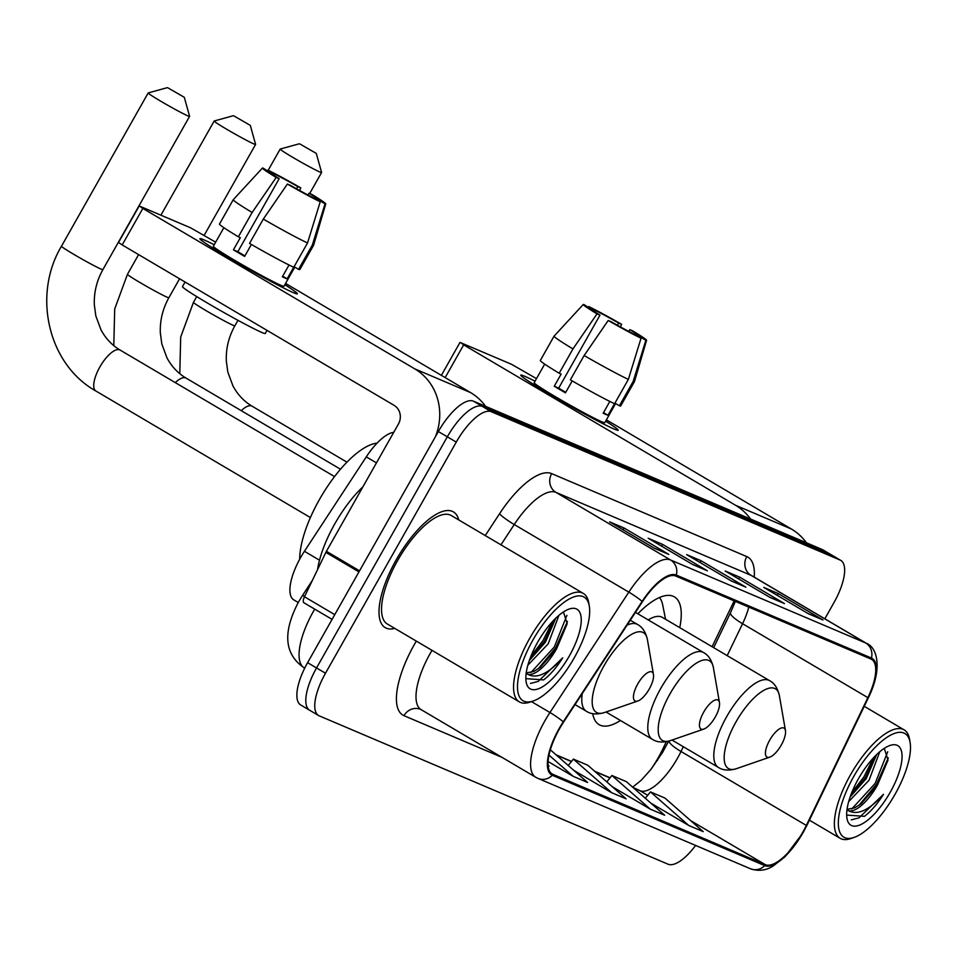 <?xml version="1.0" encoding="UTF-8"?>
<svg xmlns="http://www.w3.org/2000/svg" width="958" height="958" viewBox="0 0 958 958"><rect width="100%" height="100%" fill="white"/><g stroke="black" fill="none" stroke-linecap="round" stroke-linejoin="round"><path stroke-width="1.44" d="M679.749 627.646A74.161 27.543 120.5 0 0 674.432 596.894A74.161 27.543 120.5 0 0 637.824 613.779M712.093 646.722L732.858 603.612A55.971 20.789 120.5 0 0 734.139 600.87M650.41 770.076A55.971 20.789 120.5 0 0 662.876 748.916L666.349 741.684M592.715 713.638A74.161 27.543 120.5 0 0 599.073 724.631A74.161 27.543 120.5 0 0 620.449 720.5M298.237 602.486L293.747 599.84A41.972 15.591 -59.5 0 1 304.428 551.293L366.279 456.87A41.972 15.591 -59.5 0 1 393.75 432.321M824.826 618.784L833.927 602.702A41.972 15.591 120.5 0 0 840.801 560.406L822.898 549.844A41.972 15.591 120.5 0 0 822.215 549.509L473.456 401.186A41.972 15.591 120.5 0 0 438.357 431.543L307.59 662.673A41.972 15.591 120.5 0 0 300.704 704.98L309.662 710.261A41.972 15.591 120.5 0 0 310.344 710.596M831.855 555.125A41.972 15.591 120.5 0 0 831.173 554.79L482.413 406.467A41.972 15.591 120.5 0 0 447.314 436.824L316.535 667.954A41.972 15.591 120.5 0 0 309.662 710.261A41.972 15.591 120.5 0 1 316.535 667.954L447.314 436.824A41.972 15.591 120.5 0 1 482.413 406.467L831.173 554.79A41.972 15.591 120.5 0 1 831.855 555.125M458.762 519.943A67.156 24.944 120.5 0 0 453.421 511.919A67.156 24.944 120.5 0 0 396.169 559.927A67.156 24.944 120.5 0 0 385.164 627.598A67.156 24.944 120.5 0 0 394.78 628.4A67.156 24.944 120.5 0 1 385.164 627.598A67.156 24.944 120.5 0 1 396.169 559.927A67.156 24.944 120.5 0 1 453.421 511.919A67.156 24.944 120.5 0 1 458.762 519.943M802.744 832.274A44.775 16.633 -59.5 0 1 765.298 864.655L552.862 774.315A44.775 16.633 -59.5 0 1 552.143 773.944A44.775 16.633 -59.5 0 1 563.532 722.164L642.399 601.768A44.775 16.633 -59.5 0 1 675.785 576.057L870.894 659.02A44.775 16.633 -59.5 0 1 871.612 659.391A44.775 16.633 -59.5 0 1 867.876 697.652L806.337 825.425A44.775 16.633 -59.5 0 1 802.744 832.274M803.127 832.442A45.888 17.04 120.5 0 0 806.804 825.413L868.343 697.64A45.888 17.04 120.5 0 0 871.445 658.05L676.336 575.075A45.888 17.04 120.5 0 0 642.111 601.432L563.244 721.841A45.888 17.04 120.5 0 0 552.311 775.285L764.747 865.625A45.888 17.04 120.5 0 0 803.127 832.442M840.801 560.406A41.972 15.591 120.5 0 0 840.118 560.071L491.358 411.748A41.972 15.591 120.5 0 0 456.259 442.105L325.492 673.235A41.972 15.591 120.5 0 0 318.607 715.542A41.972 15.591 120.5 0 0 319.289 715.877L668.049 864.2A41.972 15.591 120.5 0 0 695.616 845.435M654.374 548.263L609.623 521.859L624.065 528.002L668.828 554.407L654.374 548.263M769.981 597.421L725.23 571.016L739.684 577.159L784.434 603.564L769.981 597.421M808.516 613.815L763.765 587.41L778.219 593.553L822.97 619.958L808.516 613.815M692.909 564.645L648.159 538.24L662.601 544.384L707.363 570.788L692.909 564.645M731.445 581.039L686.694 554.634L701.148 560.777L745.899 587.182L731.445 581.039M548.096 765.67L549.066 766.077L548.06 765.191M612.306 786.722L650.231 809.103L664.672 815.246L626.364 781.656L611.911 775.501L606.785 781.884M650.841 803.115L688.766 825.485L703.22 831.628L664.9 798.038L650.446 791.895L645.321 798.265M548.072 761.526L573.147 776.315L587.601 782.47L550.335 749.791M573.77 770.34L611.683 792.709L626.137 798.852L587.829 765.262L573.375 759.119L568.238 765.49M701.148 560.777L700.13 562.562M730.906 580.716L744.773 586.607A11.197 10.382 113 0 1 745.899 587.182M662.601 544.384L661.595 546.168M692.371 564.322L706.238 570.226A11.197 10.382 113 0 1 707.363 570.788M778.219 593.553L777.213 595.337M807.977 613.491L821.844 619.395A11.197 10.382 113 0 1 822.97 619.958M739.684 577.159L738.666 578.943M769.442 597.097L783.309 603.001A11.197 10.382 113 0 1 784.434 603.564M624.065 528.002L623.059 529.786M653.823 547.94L667.702 553.832A11.197 10.382 113 0 1 668.828 554.407M611.683 792.709L573.375 759.119M650.231 809.103L611.911 775.501M688.766 825.485L650.446 791.895M573.147 776.315L548.982 755.12M524.721 376.29A55.971 2.539 -150.5 0 1 535.031 381.188A55.971 2.539 -150.5 0 0 524.721 376.29A55.971 2.539 -150.5 0 0 520.829 375.392A55.971 2.539 -150.5 0 0 560.909 400.731A55.971 2.539 -150.5 0 0 614.234 429.1A55.971 2.539 -150.5 0 1 559.029 399.642A55.971 2.539 -150.5 0 1 520.769 375.129A55.971 2.539 -150.5 0 1 524.721 376.29M605.66 421.149A55.971 2.539 -150.5 0 1 617.946 430.334A55.971 2.539 -150.5 0 1 614.234 429.1A55.971 2.539 -150.5 0 0 618.197 430.25A55.971 2.539 -150.5 0 0 605.66 421.149M806.42 542.791A55.971 51.9 -67 0 0 791.44 529.044L606.39 419.867M750.545 519.02A55.971 51.9 -67 0 0 735.552 505.273L463.672 344.868L445.159 377.584M536.48 378.614L511.548 364.303L460.487 342.593L463.672 344.868M594.906 311.949L595.648 310.643A27.986 1.269 -150.5 0 1 618.64 323.062L617.407 325.253M628.819 331.444L629.825 329.672A27.986 1.269 -150.5 0 1 639.261 336.186A27.986 1.269 -150.5 0 1 638.986 336.21L638.651 336.809M615.611 403.546L604.797 422.67A40.571 1.844 -150.5 0 1 601.923 421.831A40.571 1.844 -150.5 0 1 561.903 400.48A40.571 1.844 -150.5 0 1 534.169 382.709L544.683 364.112M614.521 403.713L607.983 415.269A40.571 1.844 -150.5 0 1 606.055 414.539A40.571 1.844 -150.5 0 1 603.169 413.221L609.839 401.426M565.735 392.325A27.986 1.269 29.5 0 1 558.694 388.122L599.983 315.134L597.026 313.877L572.956 348.916L559.185 373.249L561.137 374.075L554.251 386.242A40.571 1.844 -150.5 0 0 565.448 392.84L572.201 380.901M614.916 403.138L619.395 405.785L633.166 381.452L645.86 340.27L638.986 336.21M629.825 329.672L632.795 330.929A36.38 1.653 -150.5 0 1 646.578 340.294L634.459 381.607A46.176 2.096 -150.5 0 1 634.447 381.631L620.676 405.964A46.176 2.096 -150.5 0 1 619.395 405.785M614.581 403.737A46.176 2.096 -150.5 0 1 570.369 379.847L584.14 355.514L608.21 320.475L611.168 321.732A27.986 1.269 -150.5 0 0 634.16 334.162L641.046 338.222L628.352 379.404L614.581 403.737M559.185 373.249A46.176 2.096 -150.5 0 1 540.312 360.495L554.071 336.162A46.176 2.096 -150.5 0 1 554.083 336.138A46.176 2.096 -150.5 0 0 572.956 348.916M634.447 381.631A46.176 2.096 -150.5 0 1 633.166 381.452M628.352 379.404A46.176 2.096 -150.5 0 1 584.14 355.514M646.578 340.294A36.38 1.653 -150.5 0 1 645.86 340.27M641.046 338.222A36.38 1.653 -150.5 0 1 608.21 320.475M597.026 313.877A36.38 1.653 -150.5 0 1 583.254 304.476A36.38 1.653 -150.5 0 1 583.949 304.536L590.667 308.871M599.983 315.134A27.986 1.269 -150.5 0 1 590.547 308.62A27.986 1.269 -150.5 0 1 590.835 308.596M595.648 310.643L588.763 306.584L588.296 307.099M588.763 306.584A36.38 1.653 -150.5 0 1 621.598 324.331L618.64 323.062M620.425 326.929L621.598 324.331M607.983 415.269L603.504 412.635M558.694 388.122L554.251 386.242M853.674 776.603A60.162 22.345 120.5 0 0 854.057 837.436A60.162 22.345 120.5 0 0 895.095 794.218A60.162 22.345 120.5 0 0 910.1 742.45A60.162 22.345 120.5 0 0 853.674 776.603M910.1 742.45L909.525 739.133A62.965 23.387 120.5 0 0 904.136 729.864A62.965 23.387 120.5 0 0 850.465 774.866A62.965 23.387 120.5 0 0 840.154 838.31A62.965 23.387 120.5 0 0 850.872 838.537L854.057 837.436M879.755 751.767L869.026 780.267L848.668 801.63M876.654 754.569L866.236 778.615L850.105 797.032M846.668 815.078L864.451 816.336C871.085 811.246 877.432 803.894 883.515 794.302C869.122 810.348 857.338 815.749 848.165 810.504A34.979 12.993 120.5 0 0 877.42 785.213L861.146 803.738L854.632 807.893L847.028 809.354M848.165 810.504L846.968 809.809M890.281 792.17A46.176 17.148 120.5 0 0 890.042 745.456A46.176 17.148 120.5 0 0 858.488 778.65A46.176 17.148 120.5 0 0 846.98 818.431A46.176 17.148 120.5 0 0 890.281 792.17M877.42 785.213L888.018 760.113L884.282 748.366M883.515 794.302L859.003 817.857L851.267 819.868M887.731 751.755L875.133 783.44L851.734 809.007M873.457 757.826L863.948 776.83L851.662 792.829M888.294 757.85L876.534 784.255L858.955 805.367M876.043 755.155L865.337 777.656L850.321 796.421M299.938 144.011L316.296 153.424L299.938 144.011M316.296 153.424L321.589 172.452A23.782 1.078 -150.5 0 1 321.589 172.512A23.782 1.078 -150.5 0 1 319.9 172.021A23.782 1.078 -150.5 0 1 296.441 159.495A23.782 1.078 -150.5 0 1 280.179 149.077A23.782 1.078 -150.5 0 1 280.227 149.053L299.255 143.796M769.705 740.151A16.789 6.239 120.5 0 0 769.825 757.131A16.789 6.239 120.5 0 0 781.273 745.073A16.789 6.239 120.5 0 0 785.464 730.631A16.789 6.239 120.5 0 0 769.705 740.151M665.559 619.275L662.661 604.773A66.461 24.68 120.5 0 0 659.439 597.553M672.025 740.055L718.404 767.418A50.367 18.705 120.5 0 1 726.667 716.668A50.367 18.705 120.5 0 1 769.597 680.659L662.349 617.371A50.367 18.705 120.5 0 0 648.231 619.922M233.944 115.942L250.289 125.366L233.944 115.942M250.289 125.366L255.594 144.383A23.782 1.078 -150.5 0 1 255.594 144.442A23.782 1.078 -150.5 0 1 253.906 143.951A23.782 1.078 -150.5 0 1 230.447 131.438A23.782 1.078 -150.5 0 1 214.185 121.019A23.782 1.078 -150.5 0 1 214.233 120.983L233.261 115.726M703.711 712.093A16.789 6.239 120.5 0 0 703.819 729.074A16.789 6.239 120.5 0 0 715.279 717.003A16.789 6.239 120.5 0 0 719.458 702.561A16.789 6.239 120.5 0 0 703.711 712.093M167.937 87.873L184.295 97.297L167.937 87.873M184.295 97.297L189.6 116.325A23.782 1.078 -150.5 0 1 189.588 116.373A23.782 1.078 -150.5 0 1 187.912 115.882A23.782 1.078 -150.5 0 1 164.453 103.368A23.782 1.078 -150.5 0 1 148.191 92.95A23.782 1.078 -150.5 0 1 148.239 92.926L167.267 87.669M637.717 684.024A16.789 6.239 120.5 0 0 637.824 701.005A16.789 6.239 120.5 0 0 649.285 688.946A16.789 6.239 120.5 0 0 653.464 674.504A16.789 6.239 120.5 0 0 637.717 684.024M377.081 443.135A76.951 28.572 120.5 0 0 319.385 499.621A76.951 28.572 120.5 0 0 299.674 559.244M203.898 239.847A55.971 2.539 -150.5 0 1 214.209 244.757A55.971 2.539 -150.5 0 0 203.898 239.847A55.971 2.539 -150.5 0 0 199.994 238.961A55.971 2.539 -150.5 0 0 240.087 264.3A55.971 2.539 -150.5 0 0 293.411 292.669A55.971 2.539 -150.5 0 1 238.207 263.211A55.971 2.539 -150.5 0 1 199.947 238.698A55.971 2.539 -150.5 0 1 203.898 239.847M284.837 284.718A55.971 2.539 -150.5 0 1 297.124 293.902A55.971 2.539 -150.5 0 1 293.411 292.669A55.971 2.539 -150.5 0 0 297.363 293.819A55.971 2.539 -150.5 0 0 284.837 284.718M485.598 406.348A55.971 51.9 -67 0 0 470.606 392.612L285.568 283.424M435.399 436.776A55.971 51.9 -67 0 0 414.73 368.842L142.85 208.437L122.193 244.925L394.085 405.342A13.987 12.981 113 0 1 398.384 424.107L326.427 551.305L359.537 570.848M215.658 242.182L190.726 227.872L139.664 206.15L142.85 208.437M122.193 244.925L118.517 242.506L139.161 206.006M332.091 619.371L304.009 602.81A6.993 2.599 -59.5 0 1 303.902 602.75A6.993 2.599 -59.5 0 1 304.476 596.774L325.864 552.383A6.993 2.599 -59.5 0 1 326.427 551.305M274.084 175.518L274.826 174.212A27.986 1.269 -150.5 0 1 297.818 186.63L296.573 188.822M307.997 195.013L309.003 193.241A27.986 1.269 -150.5 0 1 318.439 199.743A27.986 1.269 -150.5 0 1 318.164 199.779L317.828 200.366M294.789 267.114L283.975 286.238A40.571 1.844 -150.5 0 1 281.101 285.4A40.571 1.844 -150.5 0 1 241.081 264.049A40.571 1.844 -150.5 0 1 213.347 246.278L223.861 227.681M293.699 267.27L287.161 278.838A40.571 1.844 -150.5 0 1 285.233 278.107A40.571 1.844 -150.5 0 1 282.347 276.79L289.017 264.995M244.913 255.894A27.986 1.269 29.5 0 1 237.859 251.691L279.161 178.703L276.203 177.446L252.134 212.484L238.362 236.806L240.314 237.644L233.429 249.81A40.571 1.844 -150.5 0 0 244.625 256.409L251.379 244.47M267.031 330.378L265.282 333.48A47.577 2.155 -150.5 0 1 261.917 332.498A47.577 2.155 -150.5 0 1 214.999 307.458A47.577 2.155 -150.5 0 1 182.475 286.622L185.074 282.023M294.094 266.707L298.573 269.354L312.344 245.02L325.037 203.838L318.164 199.779M309.003 193.241L311.973 194.498A36.38 1.653 -150.5 0 1 325.756 203.862L313.625 245.176A46.176 2.096 -150.5 0 1 313.625 245.2L299.854 269.533A46.176 2.096 -150.5 0 1 298.573 269.354M293.759 267.306A46.176 2.096 -150.5 0 1 249.547 243.416L263.318 219.083L287.388 184.044L290.346 185.301A27.986 1.269 -150.5 0 0 313.338 197.731L320.223 201.791L307.53 242.973L293.759 267.306M238.362 236.806A46.176 2.096 -150.5 0 1 219.49 224.052L233.249 199.731A46.176 2.096 -150.5 0 1 233.261 199.707L262.432 168.045A36.38 1.653 -150.5 0 1 263.127 168.105L269.845 172.44M313.625 245.2A46.176 2.096 -150.5 0 1 312.344 245.02M307.53 242.973A46.176 2.096 -150.5 0 1 263.318 219.083M252.134 212.484A46.176 2.096 -150.5 0 1 233.249 199.731M325.756 203.862A36.38 1.653 -150.5 0 1 325.037 203.838M320.223 201.791A36.38 1.653 -150.5 0 1 287.388 184.044M276.203 177.446A36.38 1.653 -150.5 0 1 262.432 168.045M279.161 178.703A27.986 1.269 -150.5 0 1 269.725 172.189A27.986 1.269 -150.5 0 1 270.012 172.165M274.826 174.212L267.941 170.153L267.474 170.668M267.941 170.153A36.38 1.653 -150.5 0 1 300.776 187.9L297.818 186.63M299.603 190.498L300.776 187.9M287.161 278.838L282.682 276.191M237.859 251.691L233.429 249.81M532.852 640.16A60.162 22.345 120.5 0 0 533.235 701.005A60.162 22.345 120.5 0 0 574.273 657.787A60.162 22.345 120.5 0 0 589.278 606.019A60.162 22.345 120.5 0 0 532.852 640.16M589.278 606.019L588.703 602.702A62.965 23.387 120.5 0 0 583.314 593.421A62.965 23.387 120.5 0 0 529.642 638.435A62.965 23.387 120.5 0 0 519.332 701.879A62.965 23.387 120.5 0 0 530.049 702.106L533.235 701.005M583.314 593.421L451.29 515.536A62.965 23.387 120.5 0 0 397.618 560.538A62.965 23.387 120.5 0 0 387.295 623.981L519.332 701.879M362.902 486.82A69.958 25.986 120.5 0 0 334.785 523.87A69.958 25.986 120.5 0 0 317.541 569.651M558.933 615.335L548.204 643.836L527.846 665.199M555.832 618.138L545.413 642.183L529.283 660.589M525.846 678.647L543.629 679.905C550.263 674.815 556.61 667.463 562.693 657.871C548.299 673.917 536.516 679.318 527.343 674.073A34.979 12.993 120.5 0 0 556.598 648.782L540.324 667.307L533.81 671.462L526.205 672.923M527.343 674.073L526.146 673.378M569.459 655.739A46.176 17.148 120.5 0 0 569.22 609.025A46.176 17.148 120.5 0 0 537.666 642.219A46.176 17.148 120.5 0 0 526.158 682A46.176 17.148 120.5 0 0 569.459 655.739M556.598 648.782L567.196 623.682L563.46 611.934M562.693 657.871L538.18 681.425L530.445 683.437M566.908 615.323L554.311 646.997L530.912 672.564M552.634 621.395L543.114 640.399L530.84 656.398M567.471 621.419L555.712 647.824L538.121 668.935M555.221 618.724L544.515 641.225L529.499 659.99M376.458 462.87L366.279 456.87M319.517 560.202L304.428 551.293M656.793 760.233A18.19 3.736 25.7 0 0 657.475 760.46M314.703 609.132A55.971 20.789 120.5 0 0 313.362 611.455A55.971 20.789 120.5 0 0 304.201 667.846L304.692 668.145M304.74 596.223A27.986 3.257 -146.8 0 0 302.129 596.056L312.32 580.488M822.215 549.509L840.118 560.071M307.59 662.673L325.492 673.235M438.357 431.543L456.259 442.105M473.456 401.186L491.358 411.748M765.298 864.655L690.622 820.599M647.728 795.284L639.992 790.721A44.775 16.633 120.5 0 0 677.426 758.341A44.775 16.633 120.5 0 0 681.018 751.479L683.317 746.713M501.992 757.359L403.977 715.674A13.987 12.981 113 0 1 420.634 709.399L421.137 709.65A55.971 20.789 120.5 0 1 430.31 653.248A55.971 20.789 120.5 0 1 431.986 650.35M403.977 715.674A69.958 25.986 -59.5 0 1 414.299 644.602A69.958 25.986 -59.5 0 1 416.323 641.106M552.311 775.285A13.987 12.981 113 0 1 538.025 778.411L750.461 868.762C758.341 871.433 765.837 870.571 772.95 866.176L784.997 856.751L803.211 832.418L807.007 825.173A13.987 2.874 -154.3 0 1 806.804 825.413M676.336 575.075A13.987 12.981 -67 0 0 670.552 559.987L865.661 642.962A13.987 12.981 113 0 1 871.445 658.05M642.111 601.432A13.987 1.629 -146.8 0 0 628.819 592.128A55.971 20.789 -59.5 0 1 670.552 559.987L555.975 492.388A55.971 20.789 120.5 0 0 514.242 524.529L500.95 544.827M807.007 825.173L868.547 697.4A13.987 2.874 -154.3 0 1 868.343 697.64M746.773 556.586A13.987 12.981 113 0 0 751.084 575.363L865.661 642.962A55.971 20.789 -59.5 0 1 866.559 643.417L751.994 575.818A55.971 20.789 120.5 0 0 751.084 575.363L555.975 492.388A13.987 12.981 113 0 1 551.664 473.623L746.773 556.586A69.958 25.986 -59.5 0 1 754.233 577.135M563.244 721.841A13.987 1.629 -146.8 0 0 549.952 712.524L628.819 592.128L514.242 524.529A13.987 1.629 33.2 0 1 499.513 513.799A69.958 25.986 -59.5 0 1 551.664 473.623M538.025 778.411L535.714 777.249A55.971 20.789 -59.5 0 1 549.952 712.524L531.462 701.615M750.461 868.762A13.987 12.981 -67 0 0 764.747 865.625M485.251 535.57L499.513 513.799M552.862 774.315L551.461 773.489M556.538 755.227L571.411 761.55M595.074 771.621L609.947 777.944M633.609 788.003L639.992 790.721A25.183 23.351 113 0 0 637.453 789.44L633.166 787.62M806.337 825.425L681.018 751.479A25.183 5.185 25.7 0 1 668.923 741.097M867.876 697.652L742.558 623.718A44.775 16.633 120.5 0 0 748.797 607.109M727.182 655.631L742.558 623.718A25.183 5.185 25.7 0 1 730.559 612.617L735.373 601.396M735.552 505.273L791.44 529.044M179.781 373.704L180.703 337.036L193.456 302.357A23.782 1.078 29.5 0 0 209.718 312.775A23.782 1.078 29.5 0 0 233.177 325.301A23.782 1.078 29.5 0 0 234.866 325.792C228.687 336.905 225.837 348.652 226.328 361.01L227.824 372.051L232.95 385.894C237.668 394.672 244.051 401.438 252.086 406.192A23.782 8.838 -59.5 0 0 251.703 405.988A23.782 8.838 -59.5 0 0 241.272 410.683M769.597 680.659C774.423 683.186 777.68 688.191 779.381 695.676A46.271 17.184 120.5 0 0 735.984 721.925A46.271 17.184 120.5 0 0 736.283 768.723L769.825 757.131M113.786 345.634L114.709 308.967L127.462 274.299A23.782 1.078 29.5 0 0 143.724 284.718A23.782 1.078 29.5 0 0 167.183 297.231A23.782 1.078 29.5 0 0 168.871 297.722C162.692 308.847 159.842 320.583 160.333 332.953L161.83 343.982L166.955 357.837C171.674 366.615 178.056 373.369 186.091 378.123A23.782 8.838 -59.5 0 0 185.696 377.931A23.782 8.838 -59.5 0 0 175.278 382.613M635.453 612.378L703.603 652.59C708.417 655.128 711.686 660.134 713.387 667.606A46.271 17.184 120.5 0 0 669.989 693.867A46.271 17.184 120.5 0 0 670.289 740.654L703.819 729.074M703.603 652.59A50.367 18.705 120.5 0 0 660.661 688.598A50.367 18.705 120.5 0 0 652.41 739.348C656.96 742.342 662.924 742.785 670.289 740.654M101.189 269.162A23.782 1.078 29.5 0 0 102.877 269.653C96.698 280.778 93.848 292.525 94.339 304.883L95.836 315.924L100.961 329.768C105.679 338.545 112.062 345.311 120.097 350.053A23.782 8.838 -59.5 0 0 119.702 349.862A23.782 8.838 -59.5 0 0 99.812 367.058A23.782 8.838 -59.5 0 0 95.92 391.032C48.151 364.447 32.177 295.16 61.468 246.23A23.782 1.078 29.5 0 0 77.73 256.648A23.782 1.078 29.5 0 0 101.189 269.162M96.303 391.223A23.782 8.838 -59.5 0 1 95.92 391.032L310.38 517.559M630.316 620.221L637.609 624.52C642.423 627.059 645.692 632.064 647.392 639.537A46.271 17.184 120.5 0 0 603.995 665.798A46.271 17.184 120.5 0 0 604.294 712.596L637.824 701.005M582.236 693.616A50.367 18.705 120.5 0 0 586.416 711.291C590.966 714.285 596.93 714.716 604.294 712.596M637.609 624.52A50.367 18.705 120.5 0 0 627.107 625.119M414.73 368.842L470.606 392.612M358.951 571.902L325.864 552.383M304.476 596.774L334.761 614.641M304.201 667.846C288.178 656.937 279.592 637.872 298.645 601.768L302.129 596.056M868.547 697.4C883.156 667.546 876.726 647.141 866.559 643.417M318.607 715.542L309.662 710.261M535.714 777.249L421.137 709.65M751.994 575.818L751.036 575.327M713.674 647.656L730.559 612.617M668.636 741.169L662.589 752.377L651.033 769.298L641.273 780.207L632.675 787.177M556.095 754.832L571.531 761.406M594.631 771.226L610.066 777.788M441.363 375.356L459.984 342.437M583.254 304.476L554.083 336.138M809.414 820.18L840.154 838.31M864.248 706.321L904.136 729.864M193.456 302.357L196.713 296.597M268.192 170.273L280.179 149.077M718.404 767.418C722.955 770.412 728.918 770.843 736.283 768.723M785.464 730.631L779.381 695.676M234.866 325.792L237.955 320.319M309.685 193.528L321.589 172.512M346.964 462.163L252.086 406.192M127.462 274.299L138.599 254.6M160.908 215.191L214.185 121.019M606.031 711.998L652.41 739.348M719.458 702.561L713.387 667.606M168.871 297.722L179.577 278.778M204.138 235.393L255.594 144.442M340.509 469.228L186.091 378.123M61.468 246.23L148.191 92.95M575.051 704.585L586.416 711.291M653.464 674.504L647.392 639.537M102.877 269.653L189.588 116.373M334.558 476.593L120.097 350.053M303.902 602.75L332.079 619.383"/></g></svg>
